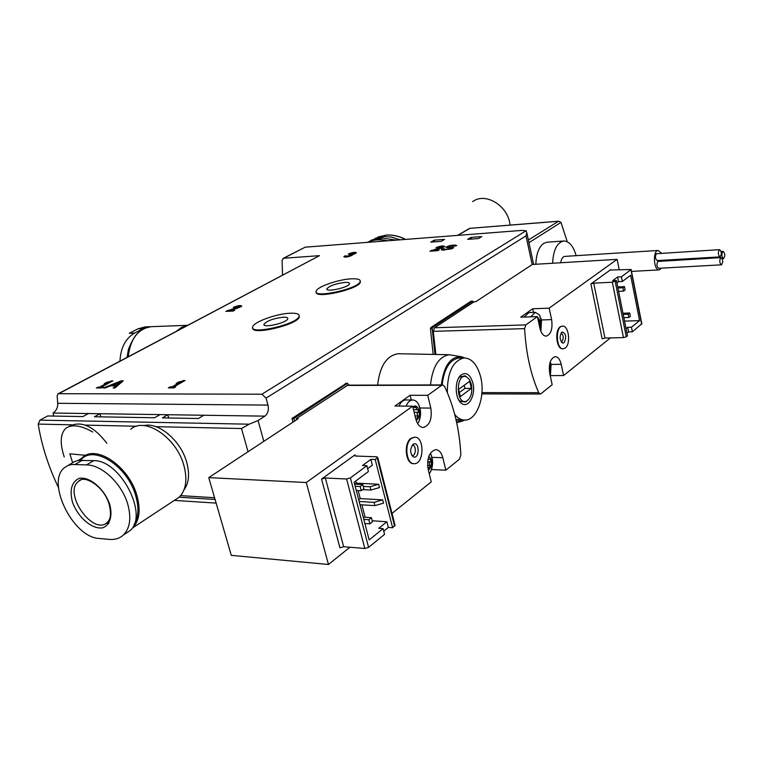 <?xml version="1.0" encoding="UTF-8"?>
<svg xmlns="http://www.w3.org/2000/svg" width="763" height="763" viewBox="0 0 763 763"><rect width="100%" height="100%" fill="white"/><g stroke="black" fill="none" stroke-linecap="round" stroke-linejoin="round"><path stroke-width="1.14" d="M448.291 247.727L448.139 247.031L452.841 247.26L453.68 247.689L451.238 248.929L441.834 250.073L441.329 249.577L442.359 248.738L444.104 248.614L443.475 249.139L443.971 249.501L450.542 248.624L451.286 247.87L445.726 247.222L449.302 245.705C453.222 244.933 455.702 244.885 456.741 245.552L454.529 246.22L449.302 245.705M448.139 247.031L449.417 246.163M233.182 311.046L225.819 311.371L239.525 306.602L233.278 307.384C237.779 305.553 240.622 305.114 241.776 306.077L237.179 308.328L229.11 310.493L234.67 310.236L233.182 311.046M103.272 386.965L101.412 387.966L96.31 387.976L99.819 386.965L108.527 382.263L104.245 383.694L106.868 382.273L112.924 380.842L101.613 386.965L103.272 386.965M248.032 451.734L241.528 428.539L249.186 424.19L258.056 420.518L264.895 416.15C267.927 413.66 268.957 409.979 267.985 405.096L266.068 398.105L261.862 394.213L58.751 393.698L57.912 393.946L57.158 395.959L57.721 403.293C57.893 407.509 56.357 410.752 53.124 413.031L53.572 416.073M58.751 393.698L319.468 255.662L283.693 258.247L305.162 247.183L521.711 230.416L526.089 230.741L526.775 232.601L526.003 235.891L532.183 264.57M434.176 240.183L430.79 242.129L441.195 241.346L444.562 239.401L434.176 240.183L434.567 241.842M471 237.388L467.671 239.363L478.468 238.552L481.777 236.578L471 237.388L471.381 239.086M299.163 315.701L299.249 316.96C298.037 324.637 251.637 335.701 252.801 328.042M360.279 281.061L360.355 282.176C359.182 289.12 314.928 299.172 316.302 292.2M175.728 386.841L173.888 387.9L168.318 387.9L170.159 386.851L171.961 386.851L180.573 381.948L176.167 383.436L178.771 381.958L185.094 380.46L173.916 386.851L175.728 386.841M123.253 380.794L114.965 387.957L113.153 387.957L115.661 385.792L110.559 385.801L105.132 387.966L103.339 387.966L121.317 380.804L123.253 380.794M437.905 250.655L429.922 251.218L442.483 246.897L435.988 247.689C440.413 245.905 443.313 245.495 444.686 246.449L440.842 248.299L433.088 250.369L439.126 249.94L437.905 250.655M348.29 254.003C352.487 252.343 355.196 251.924 356.416 252.763L352.859 254.699C349.378 256.778 346.373 257.436 343.827 256.683L344.704 255.948L349.301 255.958L350.57 255.262L349.139 255.08L354.318 253.23L348.29 254.003M264.895 416.15L203.826 415.253L198.494 418.486L162.385 417.886L167.755 414.719L160.049 414.605L154.67 417.762L94.469 416.76L99.886 413.718L88.394 413.556L82.967 416.56L47.678 415.978L39.981 420.136L38.188 424.085C41.631 445.392 48.403 466.575 58.503 487.633M160.049 414.605L99.886 413.718L100.859 416.865M203.826 415.253L167.755 414.719L168.718 417.99M377.618 385.077C379.888 365.954 386.736 355.501 398.172 353.736L399.373 353.755M473.06 302.444L472.755 301.127L471.009 301.204L430.971 327.432L430.446 328.834L433.184 354.394M346.211 383.436L291.991 418.458L292.982 422.13M319.468 255.662L58.188 393.794M174.346 500.394L216.139 503.103M305.162 247.183L283.178 258.371M283.693 258.247L282.072 260.259L282.529 275.052M88.394 413.556L53.124 413.031M349.12 385.143L347.308 383.436L293.869 418.486L294.566 421.081M291.991 418.458L293.869 418.486M472.755 301.127L432.745 327.375L432.23 328.777L434.977 354.433M447.328 392.592C447.309 372.296 452.869 360.746 464.018 357.942C471.877 358.286 477.457 364.733 480.747 377.294C485.564 396.312 476.932 420.318 464.991 420.06C461.281 420.117 457.867 418.267 454.748 414.509M472.898 383.083C476.179 395.463 467.862 409.578 461.024 402.893C454.843 398.028 454.576 380.775 460.594 375.406C465.983 371.505 470.084 374.061 472.898 383.083M464.123 420.041L455.94 419.307M442.168 384.924C444.104 368.663 449.674 359.707 458.887 358.028L459.66 358.019M464.848 420.06L462.864 420.918L456.312 420.947M441.31 384.924C443.866 365.42 450.723 356.054 461.863 356.846L464.686 357.933M430.475 384.953C432.554 366.707 438.782 356.626 449.178 354.719L398.172 353.736M465.468 401.987L466.899 400.928C455.826 406.784 455.282 371.943 466.527 376.865L469.426 379.535L471.343 384.237C472.602 392.115 471.124 397.685 466.899 400.928L465.468 401.987L459.898 401.138L458.487 399.526M458.439 378.429L459.526 377.113L465.058 375.797L466.87 377.036M471.353 388.405L469.693 381.271L458.62 389.388L460.327 396.598L471.353 388.405L464.963 388.415L464.228 385.277M459.364 392.535L464.963 388.415M290.455 313.212C296.673 313.021 299.544 314.051 299.077 316.292C297.675 324.351 248.852 335.396 252.706 326.802C253.602 321.919 277.026 313.536 290.455 313.212M283.407 317.198C286.564 317.103 288.023 317.637 287.775 318.772C287.041 322.911 262.071 328.567 264.008 324.161C267.25 320.67 273.717 318.343 283.407 317.198M351.295 278.829C357.656 278.533 360.632 279.43 360.193 281.537C358.858 288.786 312.563 298.829 316.216 291.104C317.055 286.812 338.391 279.392 351.295 278.829M344.943 282.415C348.186 282.272 349.692 282.73 349.473 283.798C348.767 287.527 325.086 292.668 326.926 288.71C329.835 285.658 335.844 283.559 344.943 282.415M170.464 387.9L170.159 386.851M172.276 387.9L171.961 386.851M173.106 387.9L174.059 387.346M180.841 382.892L180.573 381.948M178.923 382.501L178.771 381.958M183.425 381.414L183.158 380.47M174.174 387.738L173.916 386.851M98.475 387.976L98.169 386.975M100.134 387.976L99.819 386.965M100.964 387.966L101.784 387.528M108.775 383.093L108.527 382.263M107.02 382.768L106.868 382.273M111.388 381.672L111.14 380.851M101.841 387.738L101.613 386.965M116.033 387.032L115.661 385.792M120.258 382.788L121.546 382.263M121.718 382.12L121.317 380.804M120.029 382.025L116.701 384.895L112.81 384.905L120.029 382.025L120.401 383.264M117.082 386.135L116.701 384.895M113.086 385.801L112.81 384.905M116.892 386.297L115.814 386.297M228.166 311.266L227.889 310.264M239.592 306.85L241.089 306.764M229.32 311.218L229.11 310.493M431.801 251.084L431.6 250.235M442.54 247.155L443.952 247.117M433.231 250.979L433.088 250.369M442.321 250.159L442.359 248.738M442.645 249.978L443.656 249.902M447.166 247.67L447.891 247.393M451.744 248.442L452.526 248.48M354.394 253.516L355.625 253.45M344.914 257.169L344.704 255.948M345 257.121L346.135 257.045M350.656 255.595L350.398 254.403M350.694 255.576L351.266 255.538L350.97 254.356M351.953 255.452L351.266 255.538M98.608 538.42C72.39 536.875 45.561 481.014 64.76 467.461L68.031 465.487L71.836 464.467L86.534 464.905C102.013 464.848 121.651 483.523 127.659 503.818C131.503 517.676 130.111 528.053 123.463 534.949C119.877 538.239 115.366 539.737 109.929 539.451L98.608 538.42M109.748 504.496C112.781 516.065 109.939 525.249 102.681 527.815C92.161 529.703 77.683 517.219 72.39 501.882C69.481 489.836 71.674 482.016 78.971 478.411C89.376 476.064 104.417 488.711 109.748 504.496M125.504 533.623L129.948 530.695C149.1 515.55 120.487 459.898 93.744 460.642L78.093 460.451L74.211 461.758L68.212 465.411M108.766 523.58L106.257 523.208M130.711 429.273C144.741 416.407 176.434 437.428 183.835 465.277C187.622 479.498 186.058 490.151 179.133 497.238L174.431 500.337M143.854 425.601C158.523 421.777 180.783 440.556 186.649 462.111C189.853 473.89 188.947 483.198 183.94 490.008M68.546 426.755L69.023 426.498C80.802 420.26 93.401 425.84 106.83 443.227M64.245 456.961C59.743 443.16 60.296 433.584 65.914 428.224C72.113 424.085 81.04 425.344 92.685 432.011M72.628 462.664L69.834 453.832L85.904 455.32M78.198 460.432L81.183 458.687M145.046 326.926L137.979 328.834L129.3 333.278L134.555 333.097L143.225 328.643L150.912 326.688M131.627 342.015L128.461 349.187L127.039 357.361M119.963 361.099C120.697 347.699 125.561 338.362 134.555 333.097M130.206 345.582L127.488 357.113M187.355 325.429L181.565 327.375L176.291 331.295M354.9 484.152L356.235 483.151L378.667 484.257L379.507 487.557L370.894 490.046L362.702 489.617M370.894 490.046L370.045 486.756L363.293 486.412M378.667 484.257L370.045 486.756M358.696 499.775L360.25 498.582L358.162 490.542M356.235 483.151L355.692 481.062M365.124 517.276L361.881 504.839M321.557 479.078L339.936 547.815L343.655 546.728L364.838 548.502L368.596 547.395L384.562 534.348L383.093 528.625L369.178 539.918L354.118 482.235L368.395 471.553L366.879 465.688L350.417 477.905L346.612 479.002L325.334 478L321.557 479.078L355.014 454.843L354.518 455.416L355.577 456.045L376.617 456.779L377.723 457.438L375.196 459.526L370.856 459.364L362.539 465.516L366.879 465.688M367.652 468.682L372.344 465.182L370.856 459.364M431.496 469.579L445.83 470.161L459.46 459.212L460.862 454.996C459.507 429.378 454.061 406.517 444.524 386.393L442.645 384.924L441.806 385.229L427.728 395.329L410.132 395.282L394.938 406.011L412.649 406.164L306.278 482.531L208.747 477.619L298.152 418.725L296.273 418.696L296.559 419.774M306.278 482.531L328.462 564.477L349.893 547.252M391.991 513.423L431.238 481.892L428.148 469.302C426.736 458.305 429.254 451.753 435.692 449.655C439.04 449.865 441.415 452.545 442.826 457.714L445.83 470.161M328.462 564.477L231.294 555.359L208.747 477.619M347.842 385.143L296.273 418.696M414.5 437.218L410.98 438.344C403.322 443.322 405.63 464.486 413.727 463.666L413.813 463.675M412.649 406.164L415.816 419.068C417.342 424.495 419.85 427.299 423.351 427.471C429.769 425.382 432.259 418.916 430.818 408.091L419.946 407.986M427.728 395.329L430.818 408.091M411.286 399.984L410.132 395.282M394.976 525.097L392.63 527.758L388.319 527.443L386.86 521.778L378.763 528.311L383.093 528.625M388.319 527.443L383.751 531.162M392.63 527.758L375.196 459.526M360.25 498.582L382.664 499.87L374.07 502.359L359.144 501.482M374.07 502.359L374.91 505.631L383.503 503.141L382.664 499.87M372.21 520.767L386.86 521.778M361.271 490.714L363.894 488.711L362.816 484.543L360.184 486.536L361.271 490.714L356.264 490.447M360.184 486.536L355.176 486.279M362.816 484.543L354.614 484.133M369.893 523.866L372.478 521.806L371.409 517.695L368.825 519.746L369.893 523.866L364.895 523.513M368.825 519.746L363.817 519.403M371.409 517.695L363.226 517.142M374.91 505.631L359.993 504.725M411.534 438.363L414.595 437.218C424.619 436.369 424.304 464.142 414.28 463.694C406.183 464.505 403.875 443.341 411.534 438.363M413.031 444.428L413.498 444.133C419.812 440.985 419.593 459.717 413.346 456.808C409.912 453.098 409.807 448.978 413.031 444.428M412.173 445.306C416.588 444.228 416.216 456.779 411.877 455.435M428.863 456.245L430.647 458.62C432.116 463.646 431.362 467.509 428.367 470.189M427.566 465.43L429.97 465.525L429.188 463.303L431.009 460.48L430.332 459.355L428.005 459.269M427.814 467.633L429.493 467.938L429.97 465.525M430.342 453.27L430.866 454.223C433.289 460.032 433.184 465.888 430.561 471.772L429.254 473.794M412.831 406.898C415.062 405.182 416.96 405.897 418.525 409.035C420.022 414.118 419.269 417.962 416.245 420.566M415.053 415.969L417.838 416.007L417.056 413.756L418.887 410.656L417.103 409.712L415.32 406.135L414.071 407.08M415.577 418.076L417.409 418.401L417.838 416.007M406.088 406.107C407.68 402.263 409.845 400.222 412.583 399.984C415.034 399.984 417.065 401.51 418.687 404.571C421.166 410.246 421.195 416.007 418.782 421.853L417.685 423.713M399.068 406.05C400.67 402.215 402.845 400.184 405.582 399.955L406.002 399.955M626.986 333.221L628.598 331.915L627.682 327.327L631.459 327.213L632.374 331.81L641.807 323.798M628.598 331.915L632.374 331.81M627.682 327.327L626.07 328.624M525.841 324.895L434.557 327.756L474.138 301.728L475.883 301.652L532.326 264.475L617.133 259.344L549.169 308.138L532.641 308.786L520.767 317.17L537.41 316.588L525.841 324.895L524.62 328.643C525.936 352.868 530.628 374.223 538.697 392.687L540.242 394.013L540.948 393.727L552.183 384.705L549.722 373.365C548.559 364.008 550.371 358.438 555.149 356.636C557.963 356.769 559.975 359.325 561.196 364.304L563.599 375.53L610.41 337.914M550.571 375.615L563.599 375.53M619.203 269.759L617.133 259.344M434.557 327.756L433.27 331.342L435.883 354.452M562.369 326.135L560.204 326.85C554.291 330.617 556.589 349.788 562.817 348.805L562.951 348.796M610.448 269.854L590.896 283.941L602.15 338.839L604.954 338.038L623.457 337.599L626.27 336.798L627.501 335.796L616.437 280.488L612.632 280.679L617.629 276.988L618.564 281.661L622.36 281.471L621.425 276.788L631.125 269.511L610.476 270.016M549.169 308.138L551.62 319.611L541.463 319.955M537.41 316.588L539.918 328.185C541.225 333.374 543.332 336.025 546.26 336.149C551.01 334.347 552.803 328.834 551.62 319.611M533.423 312.41L532.641 308.786M631.459 327.213L639.575 320.641L630.629 275.281L622.36 281.471M617.629 276.988L621.425 276.788M616.924 282.892L618.564 281.661M590.896 283.941L593.728 283.149L612.327 282.215L616.437 280.488M624.563 321.109L639.575 320.641M629.723 313.002L628.207 314.203L628.855 317.494L630.372 316.283L629.723 313.002L622.99 313.24M628.207 314.203L623.218 314.385M628.855 317.494L623.876 317.656M624.477 286.621L622.942 287.785L623.6 291.104L625.135 289.94L624.477 286.621L617.734 286.945M622.942 287.785L617.944 288.023M623.6 291.104L618.602 291.332M565.221 348.033L563.323 348.796C555.979 349.807 555.14 326.039 562.522 326.125C568.75 325.152 571.067 344.123 565.221 348.033M564.095 342.74L562.503 343.007C559.498 339.516 559.374 335.844 562.112 331.991C566.07 333.45 566.728 337.036 564.095 342.74M561.034 333.116C563.609 335.176 563.914 338.009 561.93 341.605L561.263 341.881M537.61 317.513L541.072 321.824L540.185 329.244M539.594 326.669L540.099 326.65L540.309 323.407L538.106 317.713M530.762 316.817L535.273 312.344L539.384 314.861L541.492 320.079L540.891 331.314M524.162 317.055L528.921 312.582M549.713 363.837L550.724 366.459L549.837 373.899M549.465 365.706L549.97 368.033L549.226 368.033M550.276 361.805L551.115 364.561L550.342 376.226M535.855 264.265C536.236 253.936 538.859 246.964 543.714 243.349L547.252 242.167M457.571 235.386L469.674 228.347L558.659 221.194L560.977 222.386L567.252 241.737M558.659 221.194L528.368 240.002M469.674 228.347L558.039 221.308M576.16 255.672C573.318 245.944 569.122 241.06 563.561 241.013C556.961 242.644 553.318 250.064 552.622 263.254M564.839 256.397L564.706 256.397C562.655 256.788 561.32 258.915 560.71 262.758M661.54 253.249L658.145 250.474C652.489 250.512 653.681 270.875 659.28 269.892L661.569 268.137M659.671 261.184L659.394 260.46M720.043 256.893L657.229 260.584C655.217 259 654.931 256.711 656.38 253.717L719.623 249.644C721.712 251.876 721.855 254.289 720.043 256.893C718.126 255.243 717.849 252.887 719.223 249.816L719.623 249.644M721.455 264.828L658.698 268.299C656.695 266.716 656.418 264.437 657.859 261.442L721.054 257.589C723.133 259.83 723.267 262.234 721.455 264.828C719.547 263.197 719.28 260.841 720.644 257.77L721.054 257.589M722.723 251.542L723.133 251.361C725.203 253.583 725.336 255.986 723.543 258.581C721.645 256.94 721.369 254.594 722.723 251.542M510.056 225.104C508.387 205.915 485.487 191.78 472.631 201.661M261.862 394.213L526.089 230.741M249.186 424.19L39.981 420.136M266.068 398.105L526.003 235.891M263.826 441.338L258.056 420.518M214.575 497.724L180.659 495.626M241.528 428.539L155.862 426.66M136.634 426.24L85.351 425.115M72.008 424.829L38.188 424.085M267.985 405.096L57.721 403.293M369.511 242.195L378.162 241.528M387.718 240.793C380.27 238.991 373.45 239.515 367.251 242.376C373.326 239.582 380.022 239.067 387.346 240.822M373.956 240.231L382.54 238.123L396.369 240.126M369.244 241.537L371.476 240.107L384.142 236.53L391.457 237.083L400.117 239.83M374.938 238.438L386.03 235.138C392.382 234.661 398.83 236.091 405.344 239.429M345.467 383.436L347.308 383.436M430.971 327.432L432.745 327.375M430.446 328.834L432.23 328.777M237.207 308.328L237.064 307.813M440.547 248.376L440.432 247.88M453.06 248.213L452.841 247.26M442.359 250.14L442.073 248.9M444.142 250.207L443.971 249.501M450.656 249.1L450.542 248.624M354.499 253.965L354.318 253.23L354.509 253.965M80.678 460.146C93.038 444.152 127.421 465.716 135.652 495.521C139.171 507.757 138.608 517.514 133.973 524.782M79.857 460.203L82.681 457.333C96.548 444.4 128.852 466.508 136.825 495.187C140.897 509.837 139.515 520.719 132.686 527.843L179.133 497.238M80.773 479.984L78.455 481.367C84.34 474.166 104.13 486.603 109.052 504.019C112.285 517.009 109.328 520.061 107.43 522.293C93.429 536.542 62.747 493.117 78.455 481.367L80.258 480.194M93.744 460.642L86.534 464.905M82.433 460.146L75.213 464.381M151.885 326.65L150.96 326.678C137.969 328.853 130.387 338.867 128.222 356.731M143.225 328.643L137.979 328.834M441.806 385.229L346.841 385.439M355.32 456.026L355.014 454.843M442.826 457.714L432.001 457.342M343.655 546.728L325.334 478M364.838 548.502L346.612 479.002M368.596 547.395L350.417 477.905M394.624 526.117L377.246 458M427.633 461.749L430.246 461.844M413.842 407.413L415.74 407.432M414.147 412.249L418.124 412.297M610.658 269.625L610.762 270.14M524.62 328.643L433.27 331.342M538.697 392.687L481.949 392.602M561.196 364.304L551.086 364.428M630.934 269.73L641.654 324.227M615.178 281.423L626.27 336.798M612.327 282.215L623.457 337.599M593.728 283.149L604.954 338.038M538.897 323.445L540.309 323.407M537.925 318.953L538.42 318.944M469.808 228.404L457.838 235.366M560.977 222.386L528.94 242.672M533.623 264.399L526.775 232.601M215.09 499.469L179.162 497.218M405.639 239.401C399.087 236.053 392.602 234.613 386.173 235.099L377.714 237.102M345.811 383.322L347.651 383.312M464.018 357.942L458.887 358.028M456.703 422.721L462.864 420.918M461.863 356.846L449.178 354.719M466.527 376.865L465.058 375.797M459.898 401.138L461.024 402.893M459.526 377.113L460.594 375.406M299.077 316.292L299.249 316.96M264.008 324.161L264.246 325.038M360.193 281.537L360.355 282.176M326.926 288.71L327.117 289.463M239.754 307.46L239.525 306.602M442.674 247.708L442.483 246.897M443.732 250.226L443.522 249.339M451.81 248.748L451.648 248.061M447.967 247.708L447.786 246.945M346.154 257.102L345.963 256.349M350.751 255.986L350.57 255.262M129.948 530.695L123.472 534.968M128.05 356.817C130.254 338.848 137.884 328.796 150.96 326.678L187.574 325.315M150.063 326.717L145.046 326.907M442.645 384.924L347.718 385.143M395.081 525.516L377.723 457.438M414.595 437.218L414.051 437.209M412.154 455.816L413.346 456.808M412.64 444.762L413.498 444.133M430.561 471.772C432.745 465.964 432.85 460.118 430.866 454.223M418.782 421.853C420.756 416.083 420.728 410.322 418.687 404.571M412.583 399.984L405.582 399.955M413.508 409.674L417.103 409.712M540.147 394.013L481.854 393.899M631.125 269.511L641.845 323.979M562.522 326.125L562.007 326.135M561.778 342.52L562.503 343.007M561.606 332.363L562.112 331.991M540.795 331.085L541.415 321.109L539.384 314.861M535.273 312.344L528.692 312.592M550.276 375.93L551.048 365.687L550.171 362.129M546.918 242.195L563.561 241.013M631.497 271.409L659.156 269.902M564.706 256.397L658.145 250.474M723.133 251.361L721.092 251.485M723.543 258.581L722.237 258.647"/></g></svg>
